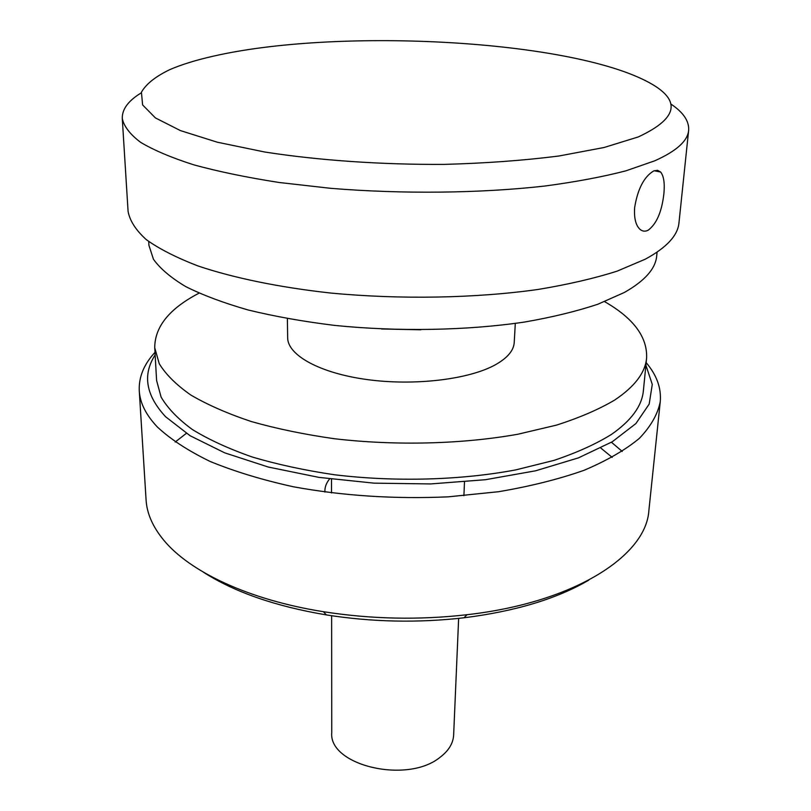 <?xml version="1.0" encoding="UTF-8"?>
<svg xmlns="http://www.w3.org/2000/svg" width="811" height="811" viewBox="0 0 811 811"><rect width="100%" height="100%" fill="white"/><g stroke="black" fill="none" stroke-linecap="round" stroke-linejoin="round"><path stroke-width="1.22" d="M634.648 207.565C637.71 188.912 644.066 176.707 653.696 170.939L657.539 170.31L660.63 172.033C663.803 176.058 664.888 183.316 663.885 193.819C661.766 211.955 656.484 224.12 648.04 230.294C645.039 231.743 642.292 231.368 639.818 229.178C635.682 225.123 633.959 217.916 634.648 207.565M213.111 56.223C196.1 60.065 181.684 64.515 169.864 69.594C155.509 76.508 146.041 84.05 141.438 92.211L142.604 104.923L155.438 117.93L180.437 130.601L217.297 142.209L264.791 152.022C318.48 160.385 381.626 164.785 444.509 164.38C485.799 163.254 523.926 160.456 558.901 156.006L604.053 147.511L638.216 136.958C680.378 117.362 682.021 98.212 643.143 79.508C559.124 39.009 334.081 28.324 213.111 56.223M670.788 103.98C683.338 112.344 689.289 121.133 688.64 130.348C687.698 140.992 676.374 151.16 654.659 160.842L625.889 170.837C602.553 176.889 575.425 181.968 544.516 186.074C480.142 193.312 402.418 194.204 330.523 188.304L279.187 182.495C247.193 177.528 218.798 171.658 194.022 164.907C171.699 157.78 153.908 150.258 140.638 142.341C130.044 134.332 123.921 126.384 122.279 118.487C122.015 109.252 128.331 100.716 141.215 92.89M688.64 130.348L678.959 222.903C677.793 235.545 666.571 247.639 645.282 259.185L617.151 271.138C594.402 278.386 568.014 284.499 537.997 289.466C475.52 298.286 400.269 299.664 330.645 293.035C279.227 287.368 233.72 277.96 198.259 266.038C176.545 257.726 159.199 248.906 146.223 239.58C135.832 230.142 129.78 220.734 128.077 211.367L122.279 118.487M331.638 615.731L331.75 732.485C328.374 765.381 407.183 784.308 440.038 757.312C448.665 750.773 453.197 743.342 453.643 735.04L458.641 618.387M148.717 241.506L148.93 245.348L153.441 259.236C160.112 268.583 170.868 277.707 185.709 286.587C202.872 295.184 223.714 302.99 248.237 310.005C274.605 316.422 303.385 321.551 334.558 325.393C398.201 331.861 467.045 330.574 524.605 322.038C552.311 317.223 576.743 311.272 597.92 304.206L624.237 292.528C644.745 280.941 655.562 268.765 656.697 255.992L657.082 252.15M381.494 328.972L420.838 329.793L381.494 328.972M604.621 301.651C633.482 318.206 647.482 337.001 646.61 358.056C645.272 372.756 634.587 386.776 614.566 400.117C598.771 409.443 579.399 417.787 556.437 425.136L517.935 434.22C462.29 444.175 395.92 445.888 334.548 438.751C304.48 434.483 276.703 428.745 251.228 421.517C227.526 413.58 207.342 404.73 190.697 394.947C176.271 384.83 165.789 374.418 159.24 363.703L154.739 347.757C154.749 326.681 169.519 308.484 199.05 293.156M646.61 358.056L643.387 390.679C641.988 405.966 631.353 420.534 611.484 434.402C595.821 444.104 576.631 452.781 553.903 460.415L515.806 469.883C460.78 480.264 395.2 482.109 334.548 474.77C304.835 470.38 277.372 464.45 252.18 456.978C228.732 448.777 208.772 439.613 192.288 429.475C178.004 418.983 167.603 408.176 161.095 397.055L156.594 380.481L154.739 347.757M515.299 323.407L514.225 342.495C513.718 350.545 507.463 357.955 495.44 364.737C469.123 379.436 414.553 386.056 367.201 379.578C319.767 373.161 287.601 355.167 287.662 337.751L287.378 318.632M155.144 354.944C142.341 374.743 145.808 395.332 165.566 416.712L190.109 435.73L224.728 452.852L268.309 467.045L318.946 477.385L374.074 483.153L430.651 483.934L485.485 479.706L535.584 470.806L578.446 457.87L612.244 441.782L635.936 423.524L649.185 404.091L652.277 384.394L645.901 365.224M646.154 362.649C656.728 375.037 661.431 388.053 660.255 401.688C657.792 414.127 650.838 426.343 639.382 438.335C625.301 450.004 606.821 460.668 583.95 470.339C558.749 479.21 530.272 486.336 498.542 491.719L448.24 496.839C394.825 499.201 343.276 495.866 293.602 486.823C262.369 479.95 234.531 471.485 210.09 461.439C188.04 450.713 170.432 439.207 157.283 426.921C145.96 414.908 139.958 402.854 139.269 390.78C138.671 377.105 143.912 364.291 154.992 352.359M186.337 433.348L175.176 442.056M139.269 390.78L146.081 499.951C146.872 513.444 152.762 526.866 163.771 540.207C189.723 571.775 248.906 599.907 323.427 611.707C371.154 619.178 419.013 620.182 467.014 614.718C574.969 602.472 646.235 555.576 648.881 510.484L660.255 401.688M600.839 448.057L612.183 457.384M588.756 580.159C556.995 598.761 515.401 611.301 463.973 617.789C417.969 623.061 372.087 622.098 326.336 614.91C275.223 606.273 234.197 592 203.247 572.09M329.621 478.906C326.194 483.082 324.623 487.472 324.917 492.064M622.24 451.423L611.453 442.259M654.203 170.736L660.63 172.033M331.517 492.946L331.506 479.159M463.902 495.714L464.49 481.947M463.973 617.789L467.014 614.718M326.336 614.91L323.427 611.707"/></g></svg>
